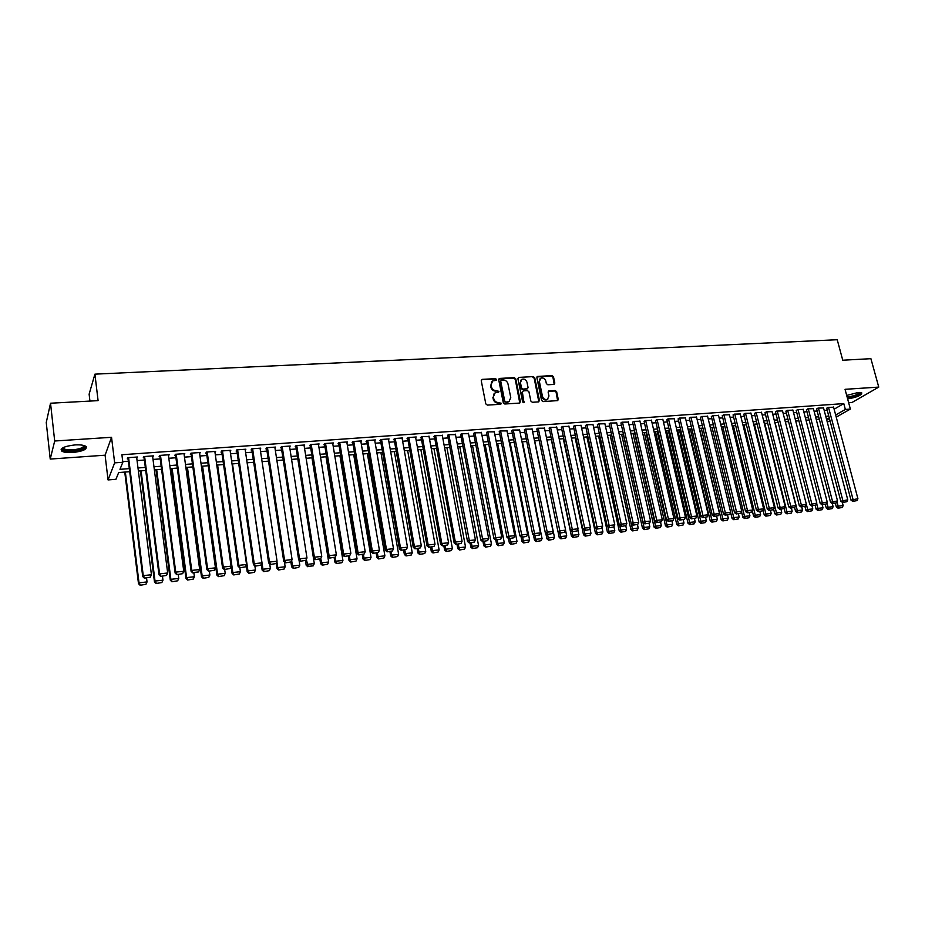 <?xml version="1.0" encoding="UTF-8"?>
<svg xmlns="http://www.w3.org/2000/svg" width="925" height="925" viewBox="0 0 925 925"><rect width="100%" height="100%" fill="white"/><g stroke="black" fill="none" stroke-linecap="round" stroke-linejoin="round"><path stroke-width="1.39" d="M496.598 379.493L495.546 378.649L482.249 379.366L481.243 380.718L485.81 403.89L487.325 405.104L500.656 404.271L501.35 403.312L498.587 402.572C496.101 402.479 494.493 401.184 493.753 398.698L493.372 396.767L495.141 392.801L498.587 392.246L498.968 391.379L496.205 390.627C493.73 390.523 492.123 389.228 491.383 386.754L491.002 384.835L492.736 380.915L496.216 380.348L496.598 379.493M496.078 380.406L495.048 379.134L481.786 379.493M500.818 404.248L499.789 402.942L498.078 403.046L498.587 402.572M498.436 392.292L497.407 391.009L495.696 391.113L496.205 390.627M847.624 398.918C856.781 397.345 861.499 395.345 861.799 392.917L858.25 392.478L846.687 395.426M74.948 444.925C64.253 446.22 59.882 448.301 61.813 451.157C63.906 452.36 67.548 452.811 72.74 452.51C83.319 451.227 87.667 449.157 85.771 446.301C83.736 445.098 80.128 444.647 74.948 444.925M553.89 384.418L554.827 383.089L553.485 376.776L552.028 375.585L537.39 376.463L536.87 377.678L541.587 400.409L543.067 401.6L557.717 400.606L558.261 399.369L556.642 391.691L555.173 390.5L548.698 390.963L548.155 392.2L548.953 396.016L547.496 399.322C545.102 399.97 543.438 398.999 542.478 396.409L539.368 381.458L540.778 378.198C543.172 377.527 544.86 378.498 545.831 381.088L546.351 383.574L547.82 384.765L553.89 384.418M834.13 409.197L843.785 403.601L845.357 409.451L850.364 409.081L836.235 417.117M50.528 403.219L54.691 441.005L50.227 459.066L46.25 422.528L50.528 403.219L98.085 400.641L94.917 374.151L837.229 339.729L842.756 360.218L870.911 358.68L878.75 387.101L845.045 389.309L850.364 409.081M50.227 459.066L105.092 455.192L111.543 437.294L54.691 441.005M111.543 437.294L114.654 462.858L122.828 462.269L119.973 469.322L129.315 468.628M843.785 403.601L121.903 454.742L122.828 462.269M515.757 378.834L514.265 377.631L499.685 378.417L498.691 379.759L503.304 402.803L504.807 404.005L519.445 403.092L520.417 401.728L515.757 378.834L515.237 379.319L513.745 378.128L498.772 379.007M518.867 377.388L533.274 376.602L534.743 377.793L539.46 400.548L538.512 401.889L532.349 402.283L530.857 401.08L528.95 391.807L527.47 390.604L523.365 390.847L522.394 392.188L523.978 402.745L522.648 401.982L517.908 378.718L518.867 377.388L533.274 376.602M848.641 402.687L852.064 402.444L878.75 387.101M136.761 458.21L137.42 457.008L127.777 457.702L127.292 458.892L128.101 458.835M152.706 457.054L153.353 455.863L143.814 456.557L143.282 457.736L144.08 457.678M168.512 455.921L169.148 454.73L159.69 455.412L159.123 456.592L159.909 456.534M175.449 454.279L191.093 571.315L191.741 570.401L199.684 569.546L184.006 453.666L184.156 454.788L184.78 453.608L175.415 454.279L174.813 455.458L175.6 455.412M199.65 453.62L200.274 452.498L190.989 453.158L190.353 454.337L191.128 454.291M214.993 452.452L215.617 451.388L206.425 452.059L205.755 453.227L206.518 453.169M230.198 451.308L230.811 450.302L221.711 450.961L221.006 452.128L221.769 452.071M245.252 450.174L245.877 449.215L236.858 449.862L236.118 451.042L236.869 450.984M260.179 449.053L260.792 448.151L251.854 448.787L251.08 449.955L251.831 449.908M274.956 447.954L275.569 447.087L266.724 447.723L265.914 448.891L266.654 448.833M289.606 446.856L290.219 446.035L281.443 446.659L280.61 447.827L281.339 447.769M304.128 445.781L304.73 444.994L296.035 445.619L295.179 446.775L295.896 446.717M318.512 444.717L319.113 443.954L310.499 444.578L309.597 445.734L310.326 445.677M332.769 443.665L333.358 442.936L324.825 443.549L323.9 444.705L324.617 444.647M346.887 442.624L347.488 441.919L339.024 442.532L338.076 443.676L338.781 443.63M360.889 441.595L361.478 440.913L353.096 441.514L352.113 442.659L352.818 442.613M374.764 440.566L375.353 439.918L367.04 440.52L366.034 441.664L366.728 441.607M388.512 439.56L389.101 438.924L380.869 439.525L379.828 440.658L380.51 440.612M402.144 438.554L402.722 437.953L394.559 438.542L393.495 439.676L394.177 439.629M415.66 437.571L416.227 436.982L408.145 437.56L407.046 438.704L407.717 438.647M429.05 436.588L421.603 436.6L420.482 437.733L421.153 437.675M442.323 435.617L434.935 435.64L433.79 436.773L434.461 436.716M455.482 434.658L448.163 434.681L447.654 435.767M468.524 433.698L461.274 433.744L460.731 434.819M481.462 432.761L474.271 432.808L473.692 433.883M494.285 431.825L487.151 431.882L486.55 432.958M506.993 430.9L499.928 430.969L499.292 432.044M519.596 429.975L512.589 430.056L511.93 431.131M532.095 429.073L525.146 429.154L524.463 430.217M544.49 428.171L537.598 428.263L536.882 429.327M556.769 427.269L549.947 427.373L549.207 428.437M568.956 426.39L562.192 426.494L561.417 427.558M581.039 425.512L574.332 425.627L573.535 426.679M593.029 424.644L586.369 424.76L585.548 425.812M604.904 423.777L598.313 423.904L597.469 424.957M616.697 422.922L610.153 423.049L609.286 424.101M628.387 422.078L621.889 422.205L620.999 423.257M639.984 421.233L633.544 421.372L632.619 422.413M651.478 420.401L645.095 420.54L644.158 421.58M662.89 419.568L656.553 419.719L655.594 420.759M674.198 418.748L667.919 418.898L666.937 419.938M685.425 417.938L679.193 418.088L678.187 419.129M696.56 417.129L690.374 417.279L689.345 418.32M707.602 416.331L701.474 416.493L700.422 417.522M718.563 415.545L712.481 415.695L711.406 416.724M729.432 414.758L723.396 414.909L722.309 415.938M740.22 413.972L734.23 414.134L733.12 415.163M750.927 413.197L744.983 413.359L743.85 414.388M761.541 412.434L755.644 412.596L754.499 413.614M772.074 411.671L766.224 411.833L765.056 412.851M782.527 410.908L776.722 411.082L775.543 412.099M792.898 410.157L787.14 410.33L785.938 411.347M803.189 409.417L797.477 409.59L796.252 410.608M813.41 408.677L807.745 408.85L806.496 409.868M823.539 407.948L817.92 408.122L816.659 409.127M122.748 461.633L128.39 461.217M137.062 460.592L144.381 460.049M153.018 459.424L160.222 458.904M168.812 458.268L175.912 457.759M184.468 457.135L191.452 456.626M199.973 456.002L206.842 455.505M215.34 454.88L222.093 454.383M230.545 453.77L237.205 453.285M245.622 452.672L252.167 452.198M260.561 451.585L267.001 451.111M275.349 450.51L281.697 450.047M290.011 449.434L296.254 448.983M304.545 448.382L310.684 447.931M318.94 447.33L324.976 446.891M333.197 446.289L339.151 445.85M347.337 445.26L353.188 444.833M361.34 444.231L367.098 443.815M375.226 443.225L380.892 442.809M388.986 442.219L394.559 441.815M402.618 441.225L408.11 440.82M416.146 440.242L421.546 439.849M429.535 439.259L434.854 438.878M442.821 438.3L448.058 437.918M455.99 437.34L461.136 436.958M469.044 436.38L474.109 436.01M481.983 435.444L486.966 435.074M494.806 434.507L499.708 434.149M507.524 433.582L512.357 433.224M520.139 432.657L524.891 432.31M532.638 431.744L537.309 431.408M545.045 430.842L549.635 430.507M557.336 429.952L561.857 429.616M569.523 429.061L573.974 428.738M581.617 428.171L585.988 427.859M593.607 427.304L597.908 426.992M605.493 426.437L609.725 426.124M617.287 425.569L621.45 425.269M628.977 424.725L633.082 424.425M640.574 423.881L644.609 423.581M652.079 423.037L656.045 422.748M663.491 422.205L667.399 421.927M674.811 421.384L678.649 421.106M686.049 420.563L689.819 420.285M697.184 419.753L700.896 419.476M708.238 418.944L711.88 418.678M719.199 418.146L722.783 417.88M730.068 417.348L733.594 417.094M740.867 416.562L744.324 416.308M751.562 415.788L754.973 415.533M762.188 415.013L765.542 414.77M772.722 414.238L776.017 414.007M783.186 413.475L786.423 413.244M793.558 412.723L796.749 412.492M803.86 411.972L806.982 411.741M814.069 411.232L817.145 411.001M824.21 410.492L827.239 410.272M833.598 407.22L828.025 407.393L826.742 408.399M94.917 374.151L89.124 394.154L89.933 401.08M129.697 471.704L118.677 472.548L115.937 479.3L108.052 479.925L114.654 462.858M105.092 455.192L108.052 479.925M829.991 420.667L827.297 422.193M835.668 414.99L845.357 409.451M137.987 467.969L145.317 467.426M153.966 466.767L161.181 466.223M169.784 465.587L176.883 465.044M185.451 464.408L192.446 463.876M200.979 463.24L207.859 462.72M216.358 462.084L223.122 461.575M231.585 460.939L238.245 460.442M246.674 459.806L253.23 459.309M261.625 458.684L268.077 458.199M276.436 457.563L282.784 457.089M291.109 456.464L297.364 455.99M305.655 455.377L311.806 454.915M320.062 454.291L326.109 453.84M334.341 453.215L340.296 452.764M348.494 452.152L354.356 451.712M362.507 451.099L368.277 450.672M376.406 450.059L382.083 449.631M390.188 449.018L395.761 448.602M403.832 447.989L409.324 447.584M417.36 446.983L422.771 446.567M430.772 445.966L436.091 445.572M444.069 444.971L449.307 444.578M457.251 443.977L462.396 443.595M470.316 442.994L475.381 442.613M483.266 442.023L488.25 441.653M496.101 441.063L501.015 440.693M508.831 440.103L513.664 439.745M521.457 439.155L526.209 438.797M533.968 438.219L538.639 437.86M546.374 437.282L550.976 436.935M558.677 436.357L563.209 436.022M570.875 435.444L575.327 435.108M582.981 434.53L587.363 434.207M594.972 433.628L599.284 433.305M606.881 432.738L611.113 432.414M618.675 431.848L622.849 431.536M630.376 430.969L634.481 430.657M641.985 430.102L646.02 429.79M653.501 429.235L657.467 428.934M664.925 428.379L668.821 428.078M676.244 427.523L680.083 427.234M687.483 426.679L691.264 426.39M698.629 425.847L702.341 425.558M709.695 425.014L713.337 424.737M720.656 424.182L724.252 423.916M731.548 423.373L735.074 423.107M742.336 422.552L745.804 422.297M753.054 421.754L756.465 421.499M763.68 420.956L767.033 420.702M774.225 420.158L777.52 419.915M784.689 419.372L787.927 419.129M795.072 418.597L798.252 418.354M805.374 417.822L808.508 417.58M815.596 417.048L818.671 416.817M825.747 416.285L828.765 416.065M829.401 418.482L826.383 418.701M819.307 419.245L816.232 419.476M809.144 420.019L806.01 420.251M798.888 420.794L795.697 421.037M788.562 421.58L785.313 421.835M778.145 422.378L774.849 422.621M767.657 423.176L764.304 423.43M757.078 423.974L753.667 424.24M746.429 424.795L742.96 425.049M735.687 425.604L732.161 425.87M724.865 426.425L721.269 426.703M713.95 427.257L710.296 427.535M702.954 428.102L699.242 428.379M691.865 428.946L688.084 429.223M680.684 429.79L676.846 430.079M669.423 430.645L665.514 430.946M658.057 431.512L654.091 431.813M646.61 432.38L642.574 432.692M635.07 433.258L630.966 433.571M623.427 434.149L619.253 434.461M611.691 435.039L607.447 435.363M599.862 435.941L595.55 436.265M587.93 436.843L583.548 437.178M575.893 437.768L571.442 438.103M563.764 438.681L559.243 439.028M551.531 439.618L546.929 439.965M539.194 440.554L534.523 440.913M526.753 441.502L522.001 441.861M514.207 442.451L509.374 442.821M501.547 443.422L496.644 443.792M488.782 444.393L483.798 444.775M475.913 445.364L470.837 445.757M462.928 446.359L457.771 446.752M449.828 447.353L444.59 447.758M436.612 448.359L431.293 448.764M423.28 449.377L417.869 449.781M409.833 450.394L404.341 450.81M396.27 451.423L390.685 451.851M382.58 452.475L376.903 452.903M368.774 453.516L363.005 453.955M354.83 454.58L348.968 455.031M340.77 455.655L334.815 456.106M326.583 456.73L320.536 457.193M312.268 457.817L306.117 458.291M305.458 560.689L306.175 565.256L307.065 564.377L314.303 563.579L297.815 458.916L291.572 459.39M283.235 460.026L276.887 460.511M268.528 461.147L262.076 461.633M253.67 462.28L247.114 462.778M238.685 463.413L232.013 463.922M223.549 464.57L216.774 465.078M208.275 465.726L201.396 466.258M192.851 466.905L185.867 467.437M177.288 468.085L170.188 468.628M161.574 469.287L154.359 469.831M145.711 470.49L138.38 471.045M826.742 420.089L829.424 418.551M136.912 458.199L136.761 457.054M152.81 457.054L152.66 455.921M168.558 455.921L168.408 454.788M491.695 381.748L491.002 384.835M495.696 391.113C493.222 391.009 491.614 389.714 490.886 387.24L490.504 385.32M494.112 393.611L493.372 396.767M498.078 403.046C495.592 402.953 493.985 401.658 493.256 399.184L492.863 397.253M519.792 403.011L515.237 379.319M501.408 380.129L500.714 381.065L504.772 401.277L505.813 402.121L508.981 401.658L510.773 397.669L507.987 383.887C507.247 381.424 505.651 380.14 503.2 380.036L501.408 380.129M509.478 401.346L507.108 402.491L504.252 401.751L500.205 381.562M538.824 401.82L534.211 378.279L532.742 377.088M522.533 391.333L521.873 392.674L523.851 402.34L524.371 401.878M526.972 382.21C526.001 379.585 524.29 378.614 521.862 379.308L520.428 382.58L521.515 387.876L522.995 389.067L527.516 388.72L528.059 387.494L526.972 382.21M520.995 380.013L520.428 382.58M527.4 388.824L522.475 389.552L520.983 388.35L519.908 383.066M539.934 378.868L539.368 381.458M547.797 399.161L546.952 399.797C544.571 400.433 542.894 399.473 541.946 396.883L538.836 381.933M557.613 400.652L556.098 392.165L554.63 390.974L548.248 391.402M554.191 384.349L552.953 377.261L551.485 376.07L536.951 376.914M124.748 472.085L138.496 583.687L139.016 582.808L125.349 472.039M146.543 577.917L147.04 581.929L145.93 584.311L140.103 585.271L145.93 584.311M140.311 584.924L139.016 582.808L147.04 581.929M140.103 585.271L138.496 583.687M136.623 457.066L151.434 574.749L143.259 575.627L142.716 576.541L144.358 578.16L150.301 577.177L144.358 578.16M127.951 457.69L142.716 576.541M128.587 457.644L143.259 575.627L144.578 577.79M150.301 577.177L151.434 574.749M84.267 445.619C85.389 448.058 81.55 449.793 72.751 450.833C66.947 451.099 63.571 450.44 62.622 448.845L62.877 447.792M63.339 447.55L63.998 448.752C65.663 449.723 68.577 450.082 72.728 449.851C80.036 449.064 83.713 447.608 83.759 445.468M61.119 449.342L61.755 449.955C63.837 451.146 67.456 451.608 72.612 451.308C80.186 450.579 84.753 449.064 86.314 446.763M860.435 392.489L860.493 393.044C858.157 395.322 853.752 396.86 847.288 397.646M847.08 396.894C853.151 396.258 857.371 394.836 859.741 392.605L859.788 392.443M847.381 398.004C854.503 396.952 859.267 395.229 861.672 392.824M140.438 470.894L154.475 581.929L155.03 581.05L141.086 470.837M162.465 576.194L162.973 580.183L161.863 582.542L156.082 583.513L161.863 582.542M156.302 583.155L155.03 581.05L162.973 580.183M156.082 583.513L154.475 581.929M155.99 469.703L170.292 580.183L170.882 579.316L156.683 469.657M178.236 574.483L178.756 578.449L177.658 580.808L171.911 581.767L177.658 580.808M172.142 581.409L170.882 579.316L178.756 578.449M171.911 581.767L170.292 580.183M171.403 468.536L185.971 578.472L186.596 577.593L172.119 468.478M193.868 572.783L194.389 576.738L193.29 579.085L187.59 580.033L193.29 579.085M187.833 579.686L186.596 577.593L194.389 576.738M187.59 580.033L185.971 578.472M186.665 467.379L201.488 576.761L202.159 575.882L187.428 467.322M209.339 571.107L209.883 575.038L208.784 577.373L203.107 578.322L208.784 577.373M203.384 577.963L202.159 575.882L209.883 575.038M203.107 578.322L201.488 576.761M152.567 455.921L167.679 572.991L159.574 573.87L158.996 574.783L160.649 576.391L166.546 575.408L160.649 576.391M143.942 456.545L158.996 574.783M144.612 456.499L159.574 573.87L160.881 576.032M166.546 575.408L167.679 572.991M168.362 454.788L183.763 571.268L175.738 572.124L175.126 573.038L176.767 574.645L182.63 573.673L176.767 574.645M159.771 455.401L175.126 573.038M160.476 455.354L175.738 572.124L177.022 574.275M182.63 573.673L183.763 571.268M176.201 454.221L191.741 570.401L192.747 572.91L198.563 571.939L193.001 572.552M198.563 571.939L199.684 569.546M191.093 571.315L192.747 572.91M199.499 452.556L215.456 567.857L207.593 568.702L206.899 569.615L208.564 571.199L214.346 570.239L208.564 571.199M190.978 453.181L206.899 569.615M191.764 453.111L207.593 568.702L208.842 570.829M214.346 570.239L215.456 567.857M201.789 466.223L216.866 575.072L217.572 574.194L202.587 466.165M224.671 569.453L225.214 573.35L224.127 575.674L218.497 576.622L224.127 575.674M218.774 576.263L217.572 574.194L225.214 573.35M218.497 576.622L216.866 575.072M214.854 451.446L232.094 573.396L232.834 572.517L217.606 465.021M206.379 452.14L222.555 567.927L223.283 567.013L231.077 566.169L229.967 568.54L224.22 569.499L229.967 568.54M207.188 452.001L223.283 567.013L224.521 569.129M222.555 567.927L224.22 569.499M239.852 567.8L240.407 571.685L239.332 573.997L233.724 574.934L239.332 573.997M234.025 574.587L232.834 572.517L240.407 571.685M233.724 574.934L232.094 573.396M230.059 450.359L246.547 564.504L238.835 565.337L238.072 566.25L239.737 567.811L245.449 566.863L239.737 567.811M221.618 451.099L238.072 566.25M222.474 450.903L238.835 565.337L240.049 567.453M245.449 566.863L246.547 564.504M246.247 565.163L247.195 571.743L247.958 570.864L232.487 463.887M254.872 565.927L255.462 570.031L254.387 572.344L248.825 573.269L254.387 572.344M249.137 572.922L247.958 570.864L255.462 570.031M248.825 573.269L247.195 571.743M245.125 449.272L261.879 562.863L254.236 563.683L253.438 564.597L255.103 566.146L260.781 565.21L255.103 566.146M236.731 450.059L253.438 564.597M237.609 449.816L254.236 563.683L255.427 565.788M260.781 565.21L261.879 562.863M261.266 564.158L262.145 570.089L262.943 569.222L247.241 462.766M269.718 563.938L270.377 568.401L269.302 570.69L263.775 571.615L269.302 570.69M264.099 571.268L262.943 569.222L270.377 568.401M263.775 571.615L262.145 570.089M260.052 448.197L277.061 561.221L269.487 562.042L268.655 562.955L270.331 564.493L275.962 563.556L270.331 564.493M251.704 449.03L268.655 562.955M252.606 448.741L269.487 562.042L270.667 564.134M275.962 563.556L277.061 561.221M276.159 563.14L276.957 568.47L277.789 567.592L276.887 561.591M284.426 561.961L285.154 566.782L284.091 569.06L278.598 569.985L284.091 569.06M278.934 569.627L277.789 567.592L285.154 566.782M278.598 569.985L276.957 568.47M274.841 447.133L292.092 559.602L284.588 560.411L283.732 561.325L285.409 562.863L291.005 561.926L285.409 562.863M266.527 448.001L283.732 561.325M267.464 447.665L284.588 560.411L285.756 562.504M291.005 561.926L292.092 559.602M290.889 562.042L291.629 566.852L292.497 565.973L291.664 560.527M299.006 560.018L299.804 565.175L298.729 567.441L293.271 568.355L298.729 567.441M293.618 568.008L292.497 565.973L299.804 565.175M293.271 568.355L291.629 566.852M289.49 446.081L306.984 558.006L299.561 558.804L298.659 559.717L300.347 561.244L305.897 560.319L300.347 561.244M281.223 446.983L298.659 559.717M282.183 446.613L299.561 558.804L300.706 560.885M305.897 560.319L306.984 558.006M308.175 566.401L313.24 565.846L308.175 566.401L306.302 559.463M307.817 566.748L306.175 565.256M314.303 563.579L313.24 565.846M304.013 445.041L321.75 556.411L314.384 557.208L313.459 558.122L315.136 559.637L320.663 558.723L315.136 559.637M295.78 445.966L313.459 558.122M296.763 445.561L314.384 557.208L315.517 559.278M320.663 558.723L321.75 556.411M319.865 559.128L320.582 563.672L321.507 562.793L320.813 558.399M311.968 457.84L328.676 562.007L327.623 564.262L322.235 565.163L327.623 564.262M322.605 564.817L321.507 562.793L328.676 562.007M322.235 565.163L320.582 563.672M318.397 444.012L336.365 554.838L329.069 555.624L328.109 556.538L329.797 558.053L335.289 557.139L329.797 558.053M310.21 444.96L328.109 556.538M311.216 444.52L329.069 555.624L330.179 557.683M335.289 557.139L336.365 554.838M334.133 557.578L334.862 562.099L335.821 561.221L335.174 557.243M326.005 456.777L342.921 560.446L341.868 562.689L336.515 563.579L341.868 562.689M336.897 563.232L335.821 561.221L342.921 560.446M336.515 563.579L334.862 562.099M332.653 442.983L350.853 553.277L343.626 554.063L342.632 554.965L344.32 556.468L349.777 555.567L344.32 556.468M324.502 443.954L342.632 554.965M325.542 443.491L343.626 554.063L344.724 556.11M349.777 555.567L350.853 553.277M348.274 556.041L349.014 560.55L349.997 559.671L349.384 555.925M339.914 455.713L357.038 558.897L355.986 561.128L350.667 562.018L355.986 561.128M351.061 561.672L349.997 559.671L357.038 558.897M350.667 562.018L349.014 560.55M346.783 441.965L365.202 551.739L358.044 552.502L357.015 553.416L358.715 554.919L364.138 554.006L358.715 554.919M338.666 442.959L357.015 553.416M339.729 442.474L358.044 552.502L359.12 554.549M364.138 554.006L365.202 551.739M362.288 554.526L363.039 559.012L364.045 558.133L363.421 554.399M353.697 454.672L371.029 557.37L369.988 559.59L364.693 560.469L369.988 559.59M365.097 560.122L364.045 558.133L371.029 557.37M364.693 560.469L363.039 559.012M360.785 440.959L379.423 550.202L372.324 550.965L371.272 551.878L372.972 553.37L378.36 552.468L372.972 553.37M352.703 441.977L371.272 551.878M353.801 441.468L372.324 550.965L373.388 553M378.36 552.468L379.423 550.202M376.174 553.023L376.938 557.474L377.978 556.607L377.342 552.896M367.364 453.632L384.892 555.844L383.852 558.053L378.591 558.943L383.852 558.053M379.007 558.584L377.978 556.607L384.892 555.844M378.591 558.943L376.938 557.474M374.66 439.965L393.507 548.687L386.477 549.45L385.401 550.352L387.101 551.832L392.454 550.942L387.101 551.832M366.624 440.994L385.401 550.352M367.734 440.462L386.477 549.45L387.529 551.473M392.454 550.942L393.507 548.687M389.945 551.531L390.708 555.96L391.772 555.092L391.136 551.393M380.915 452.603L398.629 554.341L397.6 556.538L392.373 557.417L397.6 556.538M392.801 557.07L391.772 555.092L398.629 554.341M392.373 557.417L390.708 555.96M388.419 438.982L407.474 547.184L400.502 547.935L399.392 548.849L401.103 550.317L406.422 549.427L401.103 550.317M380.406 440.022L399.392 548.849M381.551 439.467L400.502 547.935L401.542 549.959M406.422 549.427L407.474 547.184M403.589 550.051L404.364 554.468L405.451 553.589L404.815 549.913M394.339 451.573L412.249 552.849L411.22 555.035L406.029 555.913L411.22 555.035M406.468 555.555L405.451 553.589L412.249 552.849M406.029 555.913L404.364 554.468M402.051 437.999L421.303 545.692L414.4 546.444L413.267 547.346L414.967 548.814L420.262 547.924L414.967 548.814M394.073 439.063L413.267 547.346M395.241 438.485L414.4 546.444L415.429 548.456M420.262 547.924L421.303 545.692M417.106 548.583L417.892 552.977L419.013 552.098L418.354 548.444M407.647 450.567L425.743 551.369L424.725 553.543L419.557 554.41L424.725 553.543M420.008 554.063L419.013 552.098L425.743 551.369M419.557 554.41L417.892 552.977M415.556 437.028L435.016 544.224L428.183 544.952L427.015 545.866L428.714 547.322L433.975 546.444L428.714 547.322M407.624 438.103L427.015 545.866M408.815 437.513L428.183 544.952L429.188 546.964M433.975 546.444L435.016 544.224M430.507 547.126L431.304 551.508L432.449 550.629L431.79 546.987M420.852 449.562L439.121 549.901L438.103 552.063L432.969 552.93L438.103 552.063M433.432 552.583L432.449 550.629L439.121 549.901M432.969 552.93L431.304 551.508M428.957 436.068L448.602 542.755L441.826 543.484L440.635 544.397L442.347 545.842L447.561 544.975L442.347 545.842M421.048 437.155L440.635 544.397M422.274 436.542L441.826 543.484L442.821 545.484M447.561 544.975L448.602 542.755M443.803 545.692L444.601 550.04L445.769 549.173L445.11 545.542M433.929 448.567L452.383 548.444L451.365 550.606L446.266 551.462L451.365 550.606M446.74 551.115L445.769 549.173L452.383 548.444M446.266 551.462L444.601 550.04M442.231 435.108L462.072 541.31L455.354 542.027L454.14 542.94L455.852 544.386L461.032 543.507L455.852 544.386M434.357 436.207L454.14 542.94M435.606 435.594L455.354 542.027L456.337 544.016M461.032 543.507L462.072 541.31M456.973 544.258L457.771 548.594L458.973 547.716L458.303 544.12M446.902 447.573L465.529 546.999L464.523 549.149L459.447 550.005L464.523 549.149M459.933 549.658L458.973 547.716L465.529 546.999M459.447 550.005L457.771 548.594M455.389 434.172L475.415 539.876L468.755 540.593L467.518 541.495L469.229 542.929L474.386 542.062L469.229 542.929M447.561 435.27L467.518 541.495M448.822 434.634L469.727 542.57M474.386 542.062L475.415 539.876M470.027 542.848L470.837 547.161L472.062 546.282L471.38 542.697M459.771 446.602L478.56 545.577L477.554 547.716L472.513 548.56L477.554 547.716M473.01 548.213L472.062 546.282L478.56 545.577M472.513 548.56L470.837 547.161M468.432 433.235L488.654 538.454L482.052 539.159L480.78 540.061L482.492 541.495L487.625 540.628L482.492 541.495M460.638 434.345L480.78 540.061M461.922 433.698L483 541.137M487.625 540.628L488.654 538.454M482.966 541.437L483.787 545.738L485.035 544.86L484.353 541.287M472.525 445.63L491.487 544.154L490.481 546.293L485.475 547.137L490.481 546.293M485.972 546.791L485.035 544.86L491.487 544.154M485.475 547.137L483.787 545.738M481.37 432.299L501.766 537.032L495.222 537.737L493.927 538.651L495.65 540.061L500.737 539.206L495.65 540.061M473.6 433.42L493.927 538.651M474.918 432.761L496.158 539.703M500.737 539.206L501.766 537.032M495.8 540.05L496.632 544.328L497.904 543.449L497.211 539.899M485.163 444.671L504.287 542.755L503.292 544.871L498.309 545.715L503.292 544.871M498.818 545.368L497.904 543.449L504.287 542.755M498.309 545.715L496.632 544.328M494.193 431.374L514.762 535.633L508.276 536.338L506.958 537.24L508.681 538.651L513.745 537.807L508.681 538.651M486.458 432.507L506.958 537.24M487.799 431.836L509.201 538.292M513.745 537.807L514.762 535.633M508.496 538.5L509.363 542.929L510.658 542.05L509.964 538.512M497.708 443.711L516.994 541.356L516 543.472L511.039 544.316L516 543.472M511.56 543.969L510.658 542.05L516.994 541.356M511.039 544.316L509.363 542.929M506.912 430.46L527.643 534.257L521.214 534.939L519.873 535.841L521.596 537.252L526.637 536.408L521.596 537.252M499.211 431.605L519.873 535.841M500.564 430.923L522.139 536.893M526.637 536.408L527.643 534.257M521.041 536.801L521.977 541.541L523.296 540.663L522.602 537.148M510.137 442.763L529.586 539.98L528.591 542.085L523.666 542.917L528.591 542.085M524.197 542.57L523.296 540.663L529.586 539.98M523.666 542.917L521.977 541.541M519.515 429.558L540.42 532.881L534.049 533.563L532.684 534.465L534.407 535.864L539.414 535.02L534.407 535.864M511.849 430.703L532.684 534.465M513.225 430.009L534.951 535.506M539.414 535.02L540.42 532.881M533.482 535.113L534.5 540.165L535.841 539.298L535.136 535.783M522.475 441.826L542.062 538.604L541.079 540.709L536.188 541.53L541.079 540.709M536.72 541.183L535.841 539.298L542.062 538.604M536.188 541.53L534.5 540.165M532.014 428.668L553.081 531.517L546.768 532.199L545.38 533.101L547.103 534.488L552.075 533.644L547.103 534.488M524.382 429.813L545.38 533.101M525.77 429.108L547.658 534.13M552.075 533.644L553.081 531.517M545.819 533.447L546.906 538.801L548.271 537.934L547.554 534.442M534.696 440.901L554.445 537.252L553.462 539.344L548.594 540.165L553.462 539.344M549.138 539.818L548.271 537.934L554.445 537.252M548.594 540.165L546.906 538.801M544.409 427.778L565.637 530.164L559.371 530.834L557.96 531.736L559.683 533.124L564.632 532.291L559.683 533.124M536.801 428.922L557.96 531.736M538.223 428.217L560.249 532.765M564.632 532.291L565.637 530.164M558.053 531.806L559.209 537.448L560.596 536.581L559.879 533.101M565.557 530.326L566.713 535.91L565.742 537.992L560.897 538.801L565.742 537.992M561.452 538.454L560.596 536.581L566.713 535.91M560.897 538.801L559.209 537.448M556.688 426.887L578.079 528.822L571.87 529.493L570.436 530.395L572.17 531.771L577.084 530.938L572.17 531.771M549.126 428.044L570.436 530.395M550.56 427.327L572.737 531.413M577.084 530.938L578.079 528.822M551.323 439.629L571.407 536.107L572.818 535.24L572.078 531.702M577.801 529.412L578.888 534.569L577.917 536.639L573.095 537.46L577.917 536.639M573.662 537.113L572.818 535.24L578.888 534.569M573.095 537.46L571.407 536.107M568.875 426.009L590.416 527.493L584.265 528.152L582.808 529.054L584.542 530.43L589.433 529.597L584.542 530.43M561.336 427.177L582.808 529.054M562.793 426.448L585.12 530.071M589.433 529.597L590.416 527.493M563.279 438.728L583.513 534.777L584.935 533.91L584.126 530.106M589.942 528.499L590.959 533.251L589.988 535.309L585.201 536.118L589.988 535.309M585.768 535.772L584.935 533.91L590.959 533.251M585.201 536.118L583.513 534.777M580.969 425.142L602.661 526.175L596.556 526.834L595.076 527.736L596.798 529.1L601.666 528.279L596.798 529.1M573.454 426.309L595.076 527.736M574.934 425.581L597.4 528.742M601.666 528.279L602.661 526.175M575.142 437.826L595.503 533.459L596.949 532.592L596.082 528.533M601.99 527.585L602.927 531.933L601.955 533.991L597.203 534.8L601.955 533.991M597.781 534.453L596.949 532.592L602.927 531.933M597.203 534.8L595.503 533.459M592.948 424.286L614.79 524.868L608.731 525.527L607.239 526.418L608.962 527.782L613.807 526.961L608.962 527.782M585.467 425.454L607.239 526.418M586.97 424.714L609.563 527.423M613.807 526.961L614.79 524.868M586.901 436.924L607.413 532.153L608.87 531.285L607.945 526.972M613.934 526.683L614.79 530.638L613.83 532.684L609.101 533.482L613.83 532.684M609.691 533.135L608.87 531.285L614.79 530.638M609.101 533.482L607.413 532.153M604.834 423.43L626.815 523.573L620.814 524.221L619.299 525.123L621.022 526.475L625.832 525.654L621.022 526.475M597.388 424.598L619.299 525.123M598.903 423.858L621.635 526.117M625.832 525.654L626.815 523.573M598.567 436.033L619.207 530.857L620.687 529.99L619.692 525.435M625.763 525.701L626.56 529.343L625.601 531.378L620.906 532.176L625.601 531.378M621.496 531.84L620.687 529.99L626.56 529.343M620.906 532.176L619.207 530.857M616.617 422.586L638.747 522.29L632.793 522.937L631.255 523.827L632.989 525.169L637.764 524.371L632.989 525.169M609.205 423.754L631.255 523.827M610.743 423.002L633.602 524.822M637.764 524.371L638.747 522.29M610.142 435.155L630.908 529.562L632.411 528.707L631.359 523.908M637.464 524.544L638.238 528.059L637.279 530.094L632.607 530.892L637.279 530.094M633.209 530.545L632.411 528.707L638.238 528.059M632.607 530.892L630.908 529.562M628.306 421.742L650.576 521.018L644.667 521.654L643.118 522.544L644.841 523.885L649.604 523.087L644.841 523.885M620.929 422.922L643.118 522.544M622.479 422.158L645.465 523.527M649.604 523.087L650.576 521.018M621.623 434.288L642.517 528.291L644.043 527.423L623.277 434.16M649.061 523.388L649.824 526.799L648.864 528.811L644.216 529.609L648.864 528.811M644.829 529.262L644.043 527.423L649.824 526.799M644.216 529.609L642.517 528.291M639.903 420.91L662.3 519.757L656.449 520.382L654.877 521.284L656.611 522.613L661.329 521.816L656.611 522.613M632.55 422.089L654.877 521.284M634.122 421.326L657.236 522.255M661.329 521.816L662.3 519.757M633.001 433.42L654.033 527.03L655.571 526.163L634.677 433.293M660.543 522.186L661.306 525.539L660.357 527.551L655.732 528.337L660.357 527.551M656.345 527.99L655.571 526.163L661.306 525.539M655.732 528.337L654.033 527.03M651.408 420.089L673.932 518.509L668.128 519.133L666.532 520.023L668.266 521.353L672.972 520.555L668.266 521.353M644.077 421.268L666.532 520.023M645.673 420.493L668.902 520.995M672.972 520.555L673.932 518.509M644.309 432.553L665.457 525.77L667.006 524.914L645.997 432.426M671.932 520.948L672.695 524.29L671.747 526.29L667.145 527.077L671.747 526.29M667.769 526.73L667.006 524.914L672.695 524.29M667.145 527.077L665.457 525.77M662.82 419.268L685.471 517.26L679.713 517.884L678.106 518.775L679.84 520.093L684.512 519.307L679.84 520.093M655.524 420.447L678.106 518.775M657.12 419.672L680.476 519.734M684.512 519.307L685.471 517.26M655.513 431.709L676.776 524.521L678.36 523.666L657.224 431.57M683.228 519.723L683.991 523.041L683.055 525.042L678.476 525.816L683.055 525.042M679.112 525.481L678.36 523.666L683.991 523.041M678.476 525.816L676.776 524.521M674.128 418.447L696.918 516.034L691.206 516.647L689.576 517.538L691.31 518.856L695.958 518.058L691.31 518.856M666.867 419.638L689.576 517.538M668.486 418.863L691.958 518.497M695.958 518.058L696.918 516.034M666.636 430.865L688.015 523.296L689.611 522.428L668.359 430.726M694.432 518.509L695.207 521.816L694.27 523.804L689.715 524.579L694.27 523.804M690.351 524.232L689.611 522.428L695.207 521.816M689.715 524.579L688.015 523.296M685.356 417.649L708.261 514.809L702.595 515.422L700.953 516.312L702.688 517.618L707.313 516.832L702.688 517.618M678.118 418.828L700.953 516.312M679.759 418.042L703.347 517.26M707.313 516.832L708.261 514.809M677.667 430.021L699.161 522.07L700.78 521.203L679.413 429.882M705.544 517.306L706.318 520.602L705.393 522.579L700.861 523.353L705.393 522.579M701.508 523.007L700.78 521.203L706.318 520.602M700.861 523.353L699.161 522.07M696.49 416.851L719.511 513.595L713.903 514.207L712.238 515.098L713.973 516.393L718.563 515.618L713.973 516.393M689.287 418.031L712.238 515.098M690.94 417.244L714.632 516.034M718.563 515.618L719.511 513.595M688.605 429.188L710.227 520.856L711.845 519.989L690.374 429.05M716.574 516.115L717.349 519.387L716.424 521.365L711.915 522.128L716.424 521.365M712.574 521.781L711.845 519.989L717.349 519.387M711.915 522.128L710.227 520.856M707.544 416.053L730.681 512.392L725.107 512.993L723.431 513.884L725.165 515.179L729.732 514.404L725.165 515.179M700.352 417.233L723.431 513.884M702.029 416.447L725.836 514.82M729.732 514.404L730.681 512.392M699.462 428.356L721.188 519.642L722.841 518.786L701.254 428.229M727.513 514.924L728.299 518.185L727.374 520.151L722.888 520.914L727.374 520.151M723.547 520.578L722.841 518.786L728.299 518.185M722.888 520.914L721.188 519.642M718.494 415.267L741.757 511.201L736.231 511.803L734.531 512.681L736.265 513.976L740.809 513.202L736.265 513.976M711.348 416.447L734.531 512.681M713.025 415.66L736.947 513.618M740.809 513.202L741.757 511.201M730.646 512.485L732.08 518.451L733.733 517.595L712.042 427.408M738.37 513.745L739.156 516.994L738.231 518.96L733.768 519.711L738.231 518.96M734.438 519.376L733.733 517.595L739.156 516.994M733.768 519.711L732.08 518.451M729.374 414.481L752.742 510.022L747.261 510.612L745.538 511.502L747.273 512.785L751.805 512.011L747.273 512.785M722.24 415.672L745.538 511.502M723.94 414.874L747.967 512.427M751.805 512.011L752.742 510.022M741.526 511.698L742.868 517.26L744.544 516.404L722.749 426.587M749.134 512.577L749.921 515.815L749.007 517.769L744.567 518.52L749.007 517.769M745.238 518.185L744.544 516.404L749.921 515.815M744.567 518.52L742.868 517.26M740.162 413.706L763.634 508.854L758.199 509.432L756.465 510.322L758.199 511.594L762.697 510.831L758.199 511.594M733.062 414.897L756.465 510.322M734.774 414.099L758.893 511.248M762.697 510.831L763.634 508.854M752.326 510.912L753.586 516.081L755.274 515.225L733.375 425.778M759.818 511.421L760.604 514.647L759.691 516.589L755.286 517.341L759.691 516.589M755.956 516.994L755.274 515.225L760.604 514.647M755.286 517.341L753.586 516.081M750.857 412.943L774.445 507.686L769.057 508.264L767.299 509.155L769.033 510.427L773.508 509.663L769.033 510.427M743.793 414.123L767.299 509.155M745.515 413.325L769.739 510.068M773.508 509.663L774.445 507.686M763.032 510.126L764.212 514.913L765.923 514.069L743.92 424.98M770.409 510.276L771.207 513.479L770.294 515.422L765.912 516.162L770.294 515.422M766.594 515.826L765.923 514.069L771.207 513.479M765.912 516.162L764.212 514.913M761.472 412.18L785.163 506.53L778.052 507.987L779.787 509.259L784.238 508.496L779.787 509.259M754.43 413.359L778.052 507.987M756.176 412.562L780.492 508.9M784.238 508.496L785.163 506.53M773.658 509.351L774.757 513.757L776.48 512.901L754.384 424.182M780.931 509.132L781.729 512.334L780.816 514.254L776.457 515.005L780.816 514.254M777.15 514.658L776.48 512.901L781.729 512.334M776.457 515.005L774.757 513.757M772.017 411.417L795.812 505.385L788.724 506.842L790.459 508.103L794.887 507.351L790.459 508.103M764.998 412.608L788.724 506.842M766.756 411.798L791.164 507.744M794.887 507.351L795.812 505.385M784.192 508.519L785.221 512.612L786.955 511.756L764.767 423.396M791.361 507.998L792.17 511.19L791.257 513.109L786.921 513.849L791.257 513.109M787.614 513.502L786.955 511.756L792.17 511.19M786.921 513.849L785.221 512.612M782.469 410.665L806.357 504.252L799.304 505.697L801.038 506.946L805.444 506.206L801.038 506.946M775.474 411.856L799.304 505.697M777.254 411.047L801.755 506.599M805.444 506.206L806.357 504.252M794.598 507.49L795.604 511.467L797.35 510.612L775.069 422.609M801.721 506.877L802.518 510.045L801.617 511.964L797.304 512.704L801.617 511.964M797.997 512.357L797.35 510.612L802.518 510.045M797.304 512.704L795.604 511.467M792.841 409.925L816.833 503.119L809.803 504.564L811.537 505.813L815.919 505.062L811.537 505.813M785.88 411.105L809.803 504.564M787.661 410.295L812.254 505.466M815.919 505.062L816.833 503.119M804.923 506.461L805.906 510.334L807.675 509.49L806.346 504.287M811.988 505.767L812.798 508.923L811.896 510.831L807.606 511.56L811.896 510.831M808.311 511.224L807.675 509.49L812.798 508.923M807.606 511.56L805.906 510.334M803.131 409.185L827.228 502.009L820.221 503.443L821.955 504.68L826.303 503.94L821.955 504.68M796.194 410.365L820.221 503.443M797.997 409.555L822.683 504.333M826.303 503.94L827.228 502.009M815.156 505.42L816.128 509.212L817.908 508.368L816.659 503.501M822.186 504.657L822.996 507.802L822.105 509.698L817.827 510.427L822.105 509.698M818.544 510.091L817.908 508.368L822.996 507.802M817.827 510.427L816.128 509.212M813.353 408.445L837.53 500.899L830.546 502.321L832.28 503.558L836.616 502.83L832.28 503.558M806.438 409.636L830.546 502.321M808.253 408.815L833.02 503.212M836.616 502.83L837.53 500.899M825.297 504.322L826.279 508.091L828.072 507.247L826.892 502.714M832.303 503.558L833.113 506.692L832.222 508.588L827.968 509.317L832.222 508.588M828.684 508.97L828.072 507.247L833.113 506.692M827.968 509.317L826.279 508.091M823.481 407.717L847.763 499.801L840.802 501.223L842.536 502.448L846.849 501.72L842.536 502.448M816.602 408.896L840.802 501.223M818.428 408.087L843.276 502.102M846.849 501.72L847.763 499.801M835.368 503.235L836.339 506.993L838.143 506.148L837.044 501.928M842.293 502.275L843.161 505.593L842.27 507.478L838.038 508.195L842.27 507.478M838.767 507.86L838.143 506.148L843.161 505.593M838.038 508.195L836.339 506.993M833.541 407L857.903 498.702L850.977 500.124L852.711 501.35L857.001 500.622L852.711 501.35M826.684 408.179L850.977 500.124M828.522 407.358L853.463 501.003M857.001 500.622L857.903 498.702M63.362 448.001L62.622 448.845M63.837 447.318L63.998 448.752"/></g></svg>
